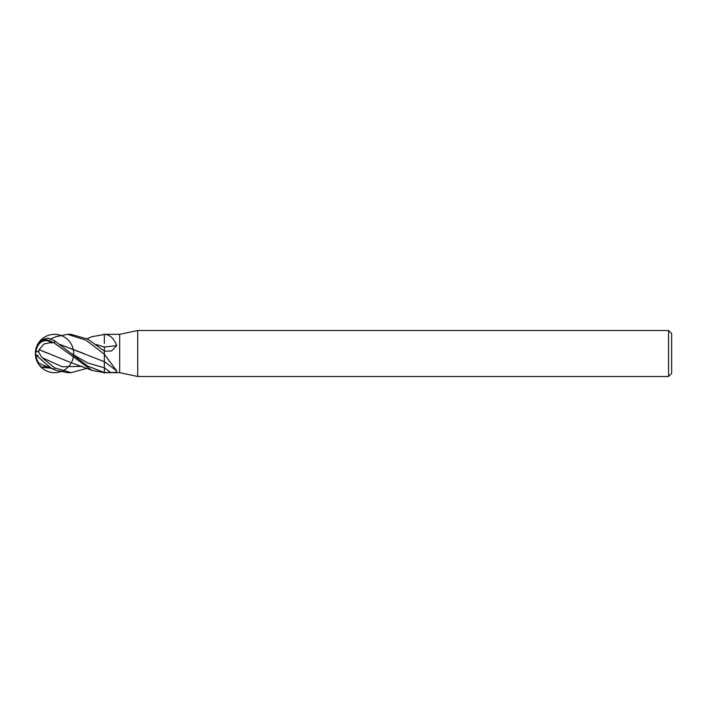 <?xml version="1.0" encoding="UTF-8"?>
<svg xmlns="http://www.w3.org/2000/svg" width="707" height="707" viewBox="0 0 707 707"><rect width="100%" height="100%" fill="white"/><g stroke="black" fill="none" stroke-linecap="round" stroke-linejoin="round"><path stroke-width="1.06" d="M668.583 376.495L668.583 330.505L671.65 333.571L671.65 373.429L668.583 376.495L137.715 376.495L119.677 372.669L104.344 372.669L104.344 367.817L104.344 373.049M119.677 372.669L119.677 334.331L137.715 330.505L668.583 330.505M104.344 343.496L104.344 334.331L119.677 334.331M91.786 336.726L104.883 334.384C110 334.773 113.951 338.494 116.752 345.555L111.6 350.99L104.344 351.185L104.344 354.216L116.752 370.936C116.911 372.174 114.879 372.704 110.654 372.509L104.344 372.527M137.715 376.495L137.715 330.505M95.86 344.442L104.344 346.96A324.46 153.004 -163.1 0 0 116.752 345.555M104.344 334.429A322.631 152.138 -163.1 0 0 104.883 334.384M116.752 370.936A324.46 273.75 -151.5 0 0 104.344 361.684L104.344 351.096L87.721 339.086L70.965 334.331M104.344 354.454A322.631 272.195 -151.5 0 1 104.883 354.834M104.344 372.669L91.998 370.362L69.215 361.931L39.194 349.638L44.028 343.947L51.213 342.488A13.857 10.561 -97 0 0 35.986 352.201M104.344 372.509L87.659 366.093L54.519 340.739L48.147 338.123L41.899 339.652L38.638 342.762A19.169 19.169 0 0 0 38.638 364.238L38.151 363.239L39.177 363.239M38.151 363.239A18.152 16.349 -132.3 0 1 35.35 353.5A14.679 11.188 83 0 1 51.045 341.446L54.519 343.222L91.998 370.362M50.877 338.821L56.118 336.638L67.642 334.331L71.195 334.331M67.642 334.331L86.007 340.2L104.344 354.198M87.049 368.294L71.204 372.669L67.642 372.669L56.118 370.362L42.606 364.962L51.213 368.1M71.204 372.669L54.519 367.799L41.899 357.548L38.151 351.344L38.841 351.573L39.177 349.647L46.848 352.97M38.151 351.344A18.152 5.303 -160.4 0 0 35.35 353.5A14.679 1.158 40.1 0 0 51.045 367.985L56.118 370.362M103.531 334.331L104.344 334.331M35.35 353.5A14.679 11.188 97 0 0 38.417 363.257M50.877 368.179L41.899 367.348L38.638 364.238M35.951 354.49A17.454 15.722 47.7 0 0 38.841 363.283M39.124 363.159L42.606 364.962M95.896 344.477L104.344 347.022M104.344 346.881L104.344 351.662M104.344 361.18L104.344 361.648M104.344 361.684L104.344 367.808A322.958 272.478 -151.5 0 1 110.654 372.509M84.442 353.756L60.033 344.477M51.213 342.807L51.982 343.081L51.213 342.488M51.982 343.081L51.045 341.446M51.213 368.25L51.982 368.612L51.072 368.011M38.151 355.656A18.152 5.303 -19.6 0 1 36.808 355.285M60.007 344.45L104.344 361.701M54.519 343.222L54.519 340.739M54.519 369.673L54.519 367.799M41.899 357.548L62.057 366.756L82.206 366.341M71.115 353.42L87.73 362.991L104.344 367.808M41.899 367.348L46.344 366.341M38.638 342.762A19.169 19.169 0 0 0 53.149 372.616A19.169 19.169 0 0 0 71.752 345.122A19.169 19.169 0 0 0 38.638 342.762A19.169 19.169 0 0 0 53.149 372.616A19.169 19.169 0 0 0 71.752 345.122A19.169 19.169 0 0 0 38.638 342.762M38.982 363.151L38.151 363.027M87.049 338.706L91.998 336.638"/></g></svg>
